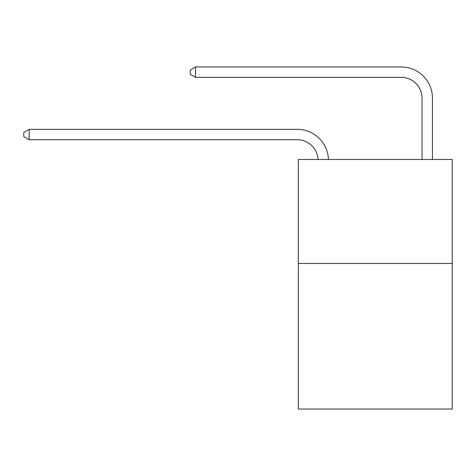 <?xml version="1.0" encoding="UTF-8"?>
<svg xmlns="http://www.w3.org/2000/svg" width="476" height="476" viewBox="0 0 476 476"><rect width="100%" height="100%" fill="white"/><g stroke="black" fill="none" stroke-linecap="round" stroke-linejoin="round"><path stroke-width="0.71" d="M452.2 263.478L452.2 409.051L298.309 409.051L298.309 159.496L452.2 159.496L452.2 263.478L298.309 263.478M297.268 139.736A20.795 20.795 0 0 1 318.039 159.496A20.795 20.795 0 0 0 297.268 139.736A20.795 20.795 0 0 1 318.039 159.496A20.795 20.795 0 0 0 297.268 139.736A20.795 20.795 0 0 1 318.039 159.496A20.795 20.795 0 0 0 297.268 139.736A20.795 20.795 0 0 1 318.039 159.496A20.795 20.795 0 0 0 297.268 139.736A20.795 20.795 0 0 1 318.039 159.496A20.795 20.795 0 0 0 297.268 139.736A20.795 20.795 0 0 1 318.039 159.496A20.795 20.795 0 0 0 297.268 139.736A20.795 20.795 0 0 1 318.039 159.496A20.795 20.795 0 0 0 297.268 139.736A20.795 20.795 0 0 1 318.039 159.496A20.795 20.795 0 0 0 297.268 139.736A20.795 20.795 0 0 1 318.039 159.496A20.795 20.795 0 0 0 297.268 139.736L29.209 139.736L23.8 136.618L23.8 132.459L29.209 129.341L297.268 129.341A31.196 31.196 0 0 1 328.446 159.496M401.25 66.949L195.576 66.949L401.25 66.949A31.196 31.196 -177.1 0 1 432.446 98.145L432.446 159.496M29.209 139.736L29.209 129.341L297.268 129.341M422.045 159.496L422.045 98.145A20.795 20.795 2.9 0 0 401.25 77.35L195.576 77.35L190.168 74.232L190.168 70.073L195.576 66.949L195.576 77.35"/></g></svg>
